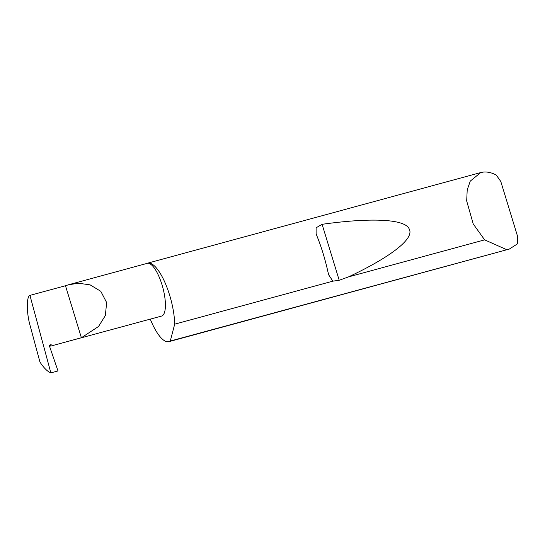 <?xml version="1.0" encoding="UTF-8"?>
<svg xmlns="http://www.w3.org/2000/svg" width="545" height="545" viewBox="0 0 545 545"><rect width="100%" height="100%" fill="white"/><g stroke="black" fill="none" stroke-linecap="round" stroke-linejoin="round"><path stroke-width="0.82" d="M65.482 285.73L68.697 284.715L78.555 283.257L90.095 284.851L100.798 291.309L106.65 302.57L105.342 315.562L98.556 326.475L81.382 337.743L53.233 345.401L51.032 344.794A1.301 1.226 57.6 0 0 49.588 346.395L57.995 370.954L50.855 372.896C47.456 371.554 43.811 367.923 39.928 362.009L30.282 326.237C26.473 313.457 26.296 296.494 29.948 295.39L65.482 285.73L81.382 337.743M68.697 284.715L147.239 263.351A27.318 8.666 74.8 0 1 162.41 286.145A27.318 8.666 74.8 0 1 162.356 315.719A27.318 8.666 74.8 0 1 161.579 316.066L53.233 345.401M506.503 249.583L484.648 239.861L473.217 223.947L466.683 200.941L467.215 189.864L470.281 181.103L480.69 172.574L483.156 172.104C487.325 171.661 491.685 172.636 496.257 175.034L500.8 181.492L517.75 236.939L517.328 243.956L509.303 249.079L170.278 341.047A40.664 12.903 -105.2 0 1 170.135 341.143A40.664 12.903 -105.2 0 1 168.97 341.661A40.664 12.903 -105.2 0 1 150.291 319.138M332.859 281.152L328.71 274.878L327.961 271.948C325.133 259.216 321.496 247.321 317.047 236.258L316.12 233.71L316.1 227.79L322.095 224.315C367.323 217.939 404.574 218.327 409.186 228.927C415.045 239.166 387.699 258.5 348.507 276.894L339.208 280.28L332.859 281.152L174.686 324.18A40.664 12.903 -105.2 0 0 164.869 282.31A40.664 12.903 -105.2 0 0 147.62 263.18A40.664 12.903 -105.2 0 0 146.939 263.433M484.648 239.861L348.507 276.894M50.855 372.896L29.948 295.39M174.686 324.18L170.278 341.047M49.534 346.17L52.245 345.809M49.534 345.741L51.032 344.794M339.208 280.28L322.095 224.315M480.69 172.574L147.62 263.18M509.303 249.079L168.97 341.661"/></g></svg>
